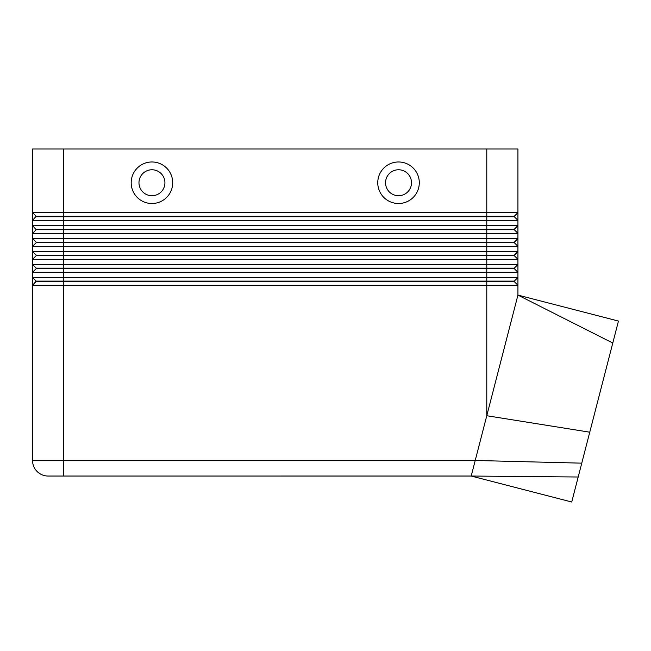 <?xml version="1.0" encoding="UTF-8"?>
<svg xmlns="http://www.w3.org/2000/svg" width="651" height="651" viewBox="0 0 651 651"><rect width="100%" height="100%" fill="white"/><g stroke="black" fill="none" stroke-linecap="round" stroke-linejoin="round"><path stroke-width="0.98" d="M36.187 216.742L514.29 216.742L517.927 220.38L517.927 212.592L514.29 216.23L36.187 216.23L32.55 220.38L517.927 220.38L517.927 225.571L32.55 225.571L36.187 229.722L514.29 229.722L517.927 233.359L517.927 225.571L514.29 229.201L36.187 229.201M514.29 216.742L517.927 212.592L517.927 148.998L486.777 148.998L486.777 212.592L32.55 212.592L32.55 233.359L517.927 233.359L517.927 238.551L32.55 238.551L32.55 246.338L517.927 246.338L517.927 238.551L514.29 242.18L36.187 242.18L32.55 238.551L32.55 233.359L32.55 238.551M517.927 212.592L486.777 212.592L486.777 242.701L514.29 242.701L517.927 246.338L517.927 251.522L32.55 251.522L32.55 259.31L517.927 259.31L517.927 251.522L514.29 255.159L36.187 255.159L32.55 251.522L32.55 246.338L32.55 251.522M36.187 242.18L36.187 242.701L63.7 242.701L63.7 148.998L32.55 148.998L32.55 212.592L32.55 148.998M36.187 255.159L36.187 255.68L514.29 255.68L517.927 259.31L517.927 264.501L514.29 268.139L36.187 268.139L36.187 268.66L486.777 268.66L486.777 272.289L517.927 272.289L517.927 264.501L32.55 264.501L32.55 272.289L486.777 272.289L486.777 277.481L32.55 277.481L32.55 285.268L517.927 285.268L517.927 277.481L486.777 277.481L486.777 281.118L36.187 281.118L32.55 277.481L32.55 272.289L32.55 277.481M48.125 476.044A15.575 15.575 0 0 1 37.115 471.479A15.575 15.575 0 0 0 48.125 476.044L63.7 476.044L63.7 242.701L486.777 242.701L486.777 268.66L514.29 268.66L517.927 272.289L517.927 277.481L514.29 281.118L486.777 281.118L486.777 415.729L517.927 295.098L612.778 343.028L581.758 463.154L616.505 328.592L571.733 502.002L471.202 476.044L475.222 460.469L32.55 460.469A15.575 15.575 0 0 0 37.115 471.479A15.575 15.575 0 0 1 32.55 460.469L32.55 285.268L36.187 281.631L514.29 281.631L517.927 285.268L517.927 295.098L618.45 321.065L612.778 343.028M36.187 229.722L32.55 233.359L36.187 229.722M36.187 242.701L32.55 246.338M36.187 255.68L32.55 259.31L32.55 264.501L32.55 259.31M36.187 268.66L32.55 272.289L36.187 268.66M398.526 169.765A12.979 12.979 0 0 0 385.547 182.744A12.979 12.979 0 0 0 398.526 195.723A12.979 12.979 0 0 0 411.505 182.744A12.979 12.979 0 0 0 398.526 169.765A12.979 12.979 0 0 0 385.547 182.744A12.979 12.979 0 0 0 398.526 195.723A12.979 12.979 0 0 0 411.505 182.744A12.979 12.979 0 0 0 398.526 169.765M398.526 203.511A20.767 20.767 0 0 1 377.759 182.744A20.767 20.767 0 0 1 398.526 161.977A20.767 20.767 0 0 1 419.293 182.744A20.767 20.767 0 0 1 398.526 203.511M151.943 203.511A20.767 20.767 0 0 1 131.185 182.744A20.767 20.767 0 0 1 151.943 161.977A20.767 20.767 0 0 1 172.71 182.744A20.767 20.767 0 0 1 151.943 203.511M151.943 195.723A12.979 12.979 0 0 1 138.972 182.744A12.979 12.979 0 0 1 151.943 169.765A12.979 12.979 0 0 1 164.923 182.744A12.979 12.979 0 0 1 151.943 195.723M63.7 476.044L471.202 476.036L578.186 477.004M581.758 463.154L475.222 460.469L486.777 415.729L589.757 432.191M36.187 281.118L32.55 285.268M36.187 268.139L32.55 264.501M514.29 255.68L517.927 251.522M514.29 242.701L517.927 238.551M514.29 229.722L517.927 225.571M32.55 225.571L32.55 220.38M514.29 281.118L514.29 281.631M514.29 268.139L514.29 268.66M32.55 212.592L36.187 216.23L32.55 212.592M63.7 148.998L486.777 148.998"/></g></svg>

